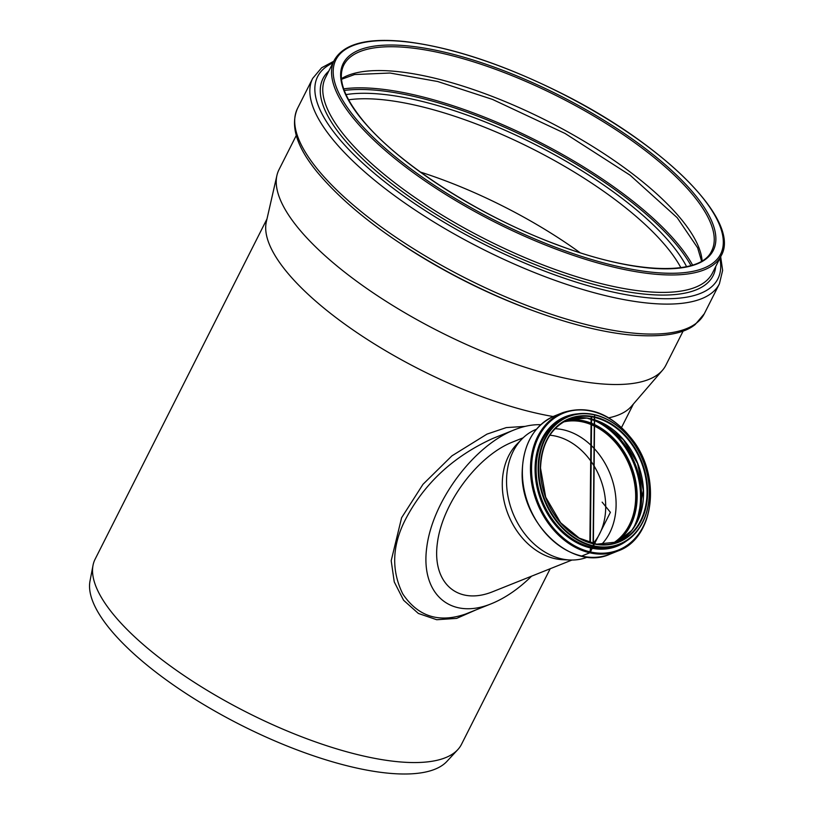 <?xml version="1.0" encoding="UTF-8"?>
<svg xmlns="http://www.w3.org/2000/svg" width="814" height="814" viewBox="0 0 814 814"><rect width="100%" height="100%" fill="white"/><g stroke="black" fill="none" stroke-linecap="round" stroke-linejoin="round"><path stroke-width="1.22" d="M587.535 557.081A68.844 53.042 -111.8 0 1 570.248 560.001L563.176 559.727A65.802 50.702 -111.8 0 1 502.279 483.658A65.802 50.702 -111.8 0 1 516.961 444.108L521.906 439.031A68.844 53.042 -111.8 0 1 536.436 429.232M549.826 435.225A62.515 48.168 -111.8 0 1 600.05 477.95A62.515 48.168 -111.8 0 1 593.101 543.508L594.362 417.389M570.248 560.001A68.844 53.042 -111.8 0 1 506.542 480.413A68.844 53.042 -111.8 0 1 521.906 439.031M555.006 428.713A65.965 50.824 -111.8 0 1 610.134 473.921A65.965 50.824 -111.8 0 1 601.343 544.668M563.308 422.008A65.965 50.824 -111.8 0 1 629.71 466.096A65.965 50.824 -111.8 0 1 611.975 543.803M563.766 421.733A66.127 50.956 -111.8 0 1 629.833 466.046A66.127 50.956 -111.8 0 1 612.504 543.681M531.603 576.159C518.569 588.949 505.118 598.148 491.249 603.784L465.577 614.051C438.97 623.239 418.06 616.564 402.828 594.016C391.249 570.604 392.033 545.929 405.199 519.973C424.013 483.608 453.276 456.41 492.989 438.37M525.152 426.373L506.298 427.594L486.976 434.116L451.912 455.86L422.985 484.31L401.597 517.745L391.188 560.734L394.261 581.918L403.602 600.274L418.365 613.451L436.731 619.729L456.664 618.386L476.322 609.747M491.249 603.784C450.529 620.39 420.299 593.854 426.78 547.191C432.672 500.773 473.738 445.736 514.367 429.833C523.728 426.119 532.519 424.409 540.761 424.715M550.193 568.732L461.507 744.301A205.25 68.274 -153.2 0 1 457.783 749.643A205.25 68.274 -153.2 0 1 297.904 735.327A205.25 68.274 -153.2 0 1 112.892 613.817A205.25 68.274 -153.2 0 1 93.01 565.384A205.25 68.274 -153.2 0 1 95.096 559.218L266.982 218.946M553.154 416.534A205.25 68.274 -153.2 0 1 286.04 271.031A205.25 68.274 -153.2 0 1 266.341 221.764L276.923 175.417A216.748 72.09 -153.2 0 1 278.937 169.78L296.265 135.47M683.2 330.922L665.862 365.232A216.748 72.09 -153.2 0 1 662.535 370.197L631.501 406.217A205.25 68.274 -153.2 0 1 608.841 417.816M523.137 437.82L512.759 441.971C477.798 455.657 442.46 503.011 437.393 542.948C431.817 583.099 457.824 605.931 492.867 591.646L571.977 560.032M457.783 749.643L446.947 761.365A200.855 66.809 -153.2 0 1 290.506 747.364A200.855 66.809 -153.2 0 1 109.452 628.449A200.855 66.809 -153.2 0 1 89.998 581.064L93.01 565.384M662.535 370.197A216.748 72.09 -153.2 0 1 494.291 356.227A216.748 72.09 -153.2 0 1 297.721 227.442A216.748 72.09 -153.2 0 1 276.923 175.417M420.441 172.08A206.074 68.539 -153.2 0 1 580.046 252.696M594.617 416.9L593.365 543.844M594.627 414.937L593.345 545.797M591.127 416.758L589.896 542.653M591.605 416.839L590.374 542.796M590.608 547.964L589.794 552.798L581.674 556.043M590.14 552.431L610.398 512.321L602.136 502.146M538.135 467.714A69.007 53.164 -111.8 0 1 568.141 416.392A69.007 53.164 -111.8 0 1 643.111 460.734A69.007 53.164 -111.8 0 1 619.352 544.546A69.007 53.164 -111.8 0 1 538.135 467.714M538.705 467.684A68.6 52.849 -111.8 0 1 622.191 430.046A68.6 52.849 -111.8 0 1 621.072 543.376A68.6 52.849 -111.8 0 1 538.705 467.684M536.131 468.508A69.007 53.164 -111.8 0 1 566.137 417.185L568.141 416.392C586.263 409.941 604.141 414.295 621.774 429.436C633.526 440.262 641.727 453.815 646.357 470.065C655.687 501.902 643.508 535.612 619.352 544.546L617.358 545.339A69.007 53.164 -111.8 0 1 536.131 468.508M627.94 539.865A69.729 53.724 -111.8 0 1 567.551 536.772A69.729 53.724 -111.8 0 1 535.073 468.569A69.729 53.724 -111.8 0 1 577.584 413.858M531.542 467.938A73.748 56.817 -111.8 0 1 621.286 427.472A73.748 56.817 -111.8 0 1 620.095 549.308A73.748 56.817 -111.8 0 1 531.542 467.938M530.474 467.999A74.461 57.377 -111.8 0 1 562.861 412.617C589.153 404.334 612.82 413.98 633.841 441.564C661.69 479.304 653.316 538.715 618.121 550.915A74.461 57.377 -111.8 0 1 530.474 467.999M618.121 550.915L610.012 554.161A74.461 57.377 -111.8 0 1 522.364 471.245A74.461 57.377 -111.8 0 1 554.741 415.862L562.861 412.617M563.878 421.662A66.127 50.956 -111.8 0 1 630.077 465.944A66.127 50.956 -111.8 0 1 612.637 543.65M566.432 420.289A66.88 51.526 -111.8 0 1 631.094 465.537A66.88 51.526 -111.8 0 1 615.425 542.897M589.499 418.549A70.838 54.579 -111.8 0 1 633.343 528.266M598.28 421.194A71.591 55.159 -111.8 0 1 637.881 520.288M567.47 419.8A66.127 50.956 -111.8 0 1 637.555 462.952A66.127 50.956 -111.8 0 1 616.524 542.531L631.684 530.484L636.833 522.456L643.325 490.455L637.566 463.481L623.402 439.774L603.449 423.575L586.975 418.101L567.47 419.8M540.445 468.243A66.127 50.956 -111.8 0 1 569.2 419.057A66.127 50.956 -111.8 0 1 641.056 461.558A66.127 50.956 -111.8 0 1 618.284 541.88A66.127 50.956 -111.8 0 1 540.445 468.243M540.364 468.07A66.545 51.272 -111.8 0 1 621.347 431.552A66.545 51.272 -111.8 0 1 620.258 541.483A66.545 51.272 -111.8 0 1 540.364 468.07M343.793 65.059A206.074 68.539 -153.2 0 1 558.638 96.795A206.074 68.539 -153.2 0 1 711.67 250.885C700.823 276.068 635.276 274.46 557.783 244.983C479.853 216.493 396.428 162.81 361.62 118.875C343.386 95.94 337.454 78.002 343.793 65.059M361.182 118.61A207.305 68.956 -153.2 0 1 537.83 85.032A207.305 68.956 -153.2 0 1 685.744 267.155A207.305 68.956 -153.2 0 1 361.182 118.61M354.568 117.094A215.517 71.683 -153.2 0 1 538.217 82.194A215.517 71.683 -153.2 0 1 691.981 271.52A215.517 71.683 -153.2 0 1 354.568 117.094M353.052 117.908A216.748 72.09 -153.2 0 1 334.269 60.246C343.508 43.864 367.063 37.627 404.914 41.545C450.325 46.947 501.526 63.716 558.536 91.85C662.881 143.223 741.574 220.838 721.194 255.698A216.748 72.09 -153.2 0 1 557.641 249.756A216.748 72.09 -153.2 0 1 353.052 117.908M721.194 255.698L712.403 273.107A216.748 72.09 -153.2 0 1 548.84 267.175A216.748 72.09 -153.2 0 1 344.261 135.317A216.748 72.09 -153.2 0 1 325.478 77.656L334.269 60.246M715.73 266.504A218.549 72.69 -153.2 0 1 560.714 274.155A218.549 72.69 -153.2 0 1 341.941 136.701A218.549 72.69 -153.2 0 1 328.805 71.062M719.851 258.364A224.226 74.583 -153.2 0 1 574.348 281.542A224.226 74.583 -153.2 0 1 337.067 136.233A224.226 74.583 -153.2 0 1 332.926 62.912M720.675 256.725L722.629 270.411L719.403 283.842A227.828 75.783 -153.2 0 1 547.476 277.594A227.828 75.783 -153.2 0 1 332.427 139.001A227.828 75.783 -153.2 0 1 312.688 78.388L321.622 67.786L333.75 61.274M317.297 168.966A227.828 75.783 -153.2 0 1 297.548 108.354C289.977 125.671 296.591 146.988 317.419 172.314C346.876 207.489 391.493 241.31 451.282 273.769C490.527 294.678 529.222 310.775 567.368 322.059C589.59 328.561 609.91 332.804 628.337 334.778C661.049 337.749 683.353 334.31 695.237 324.471L704.263 313.807A227.828 75.783 -153.2 0 1 532.336 307.56A227.828 75.783 -153.2 0 1 317.297 168.966M532.132 310.338A216.748 72.09 -153.2 0 1 402.391 244.79M348.585 99.817A206.074 68.539 -153.2 0 1 532.356 148.82A206.074 68.539 -153.2 0 1 680.85 267.664M345.981 94.607A209.819 69.79 -153.2 0 1 534.656 144.261A209.819 69.79 -153.2 0 1 686.589 266.666M344.261 90.446A216.036 71.856 -153.2 0 1 535.816 141.962A216.036 71.856 -153.2 0 1 690.964 265.578M343.681 88.848A217.155 72.232 -153.2 0 1 536.507 140.598A217.155 72.232 -153.2 0 1 692.592 265.089M341.453 78.663A206.074 68.539 -153.2 0 1 546.601 120.625A206.074 68.539 -153.2 0 1 702.116 260.846M610.012 554.161C571.988 571.886 519.749 522.385 522.201 471.387C523.3 443.762 534.147 425.254 554.741 415.862M618.284 541.88L596.631 544.19L579.202 538.095L560.643 522.751L545.685 497.161L540.527 468.172C541.534 443.65 551.088 427.279 569.2 419.057M493.019 438.359L514.367 429.833M633.394 404.029L621.591 427.381M312.688 78.388L297.548 108.354M719.403 283.842L704.263 313.807M341.504 79.284L354.629 74.532L389.998 73.026L437.647 81.502L492.439 99.389L565.079 133.476L630.097 175.203L677.197 217.694L697.618 247.802L701.576 261.172"/></g></svg>
